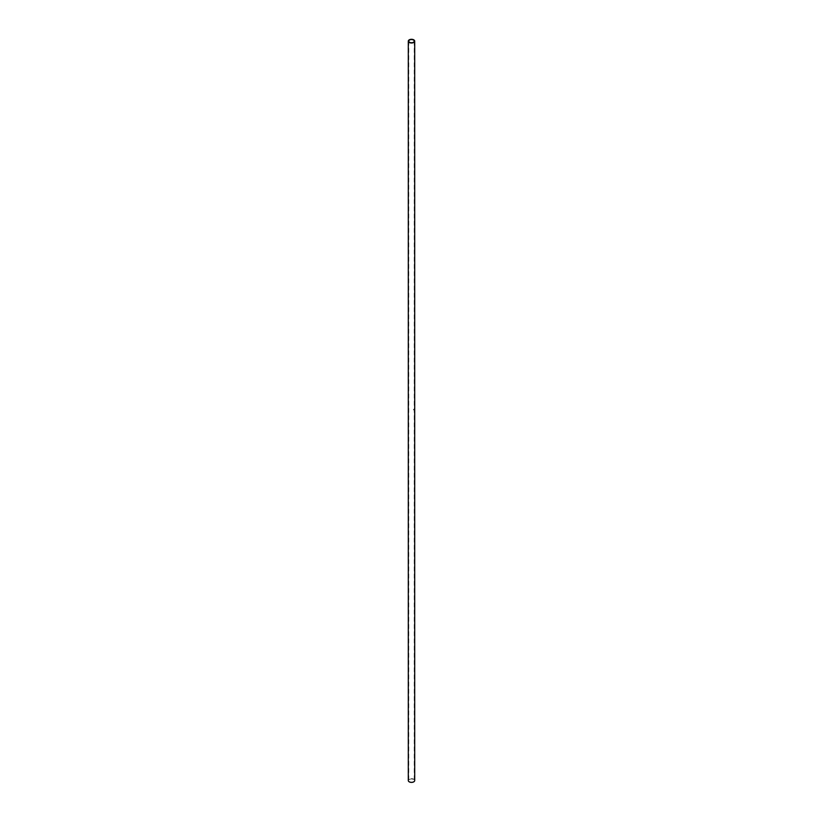 <?xml version="1.0" encoding="UTF-8"?>
<svg xmlns="http://www.w3.org/2000/svg" width="823" height="823" viewBox="0 0 823 823"><rect width="100%" height="100%" fill="white"/><g stroke="black" fill="none" stroke-linecap="round" stroke-linejoin="round"><path stroke-width="0.62" stroke-dasharray="4.12 3.09" d="M409.556 781.665A2.747 1.584 0 0 0 412.549 782.004A2.747 1.584 0 0 0 414.247 780.543A2.747 1.584 0 0 0 411.5 778.959A2.747 1.584 0 0 0 408.753 780.543A2.747 1.584 0 0 0 409.556 781.665M413.537 409.504L413.516 409.504A2.757 1.595 180 0 1 413.506 409.484L413.496 409.484A2.757 1.595 180 0 1 413.537 409.504L413.537 409.453A2.757 1.595 0 0 0 413.455 409.401L413.455 409.412A2.757 1.595 180 0 1 413.496 409.432L413.485 409.442A2.747 1.584 0 0 0 413.444 409.422L413.444 409.412A2.747 1.584 180 0 1 413.527 409.463L413.516 409.463A2.747 1.584 0 0 0 413.496 409.442L413.527 409.504A2.747 1.584 0 0 0 413.516 409.504L413.496 409.484A2.747 1.584 0 0 0 413.485 409.484L413.465 409.545A2.747 1.584 180 0 1 413.527 409.607L413.527 409.617A2.747 1.584 0 0 0 413.444 409.566L413.444 409.556A2.757 1.595 180 0 1 413.537 409.607L413.465 409.7A2.747 1.584 180 0 1 413.506 409.72A2.747 1.584 0 0 0 413.496 409.72L413.506 409.72A2.747 1.584 0 0 0 413.444 409.659L413.465 409.648A2.747 1.584 180 0 1 413.455 409.659L413.444 409.679A2.747 1.584 0 0 0 413.444 409.689L413.444 409.689A2.757 1.595 180 0 1 413.475 409.7L413.485 409.741A2.757 1.595 0 0 0 413.455 409.72L413.527 409.71A2.747 1.584 180 0 1 413.527 409.7L413.506 409.72A2.757 1.595 180 0 1 413.516 409.72L413.516 409.71A2.757 1.595 0 0 0 413.455 409.669L413.455 409.731A2.747 1.584 180 0 1 413.475 409.751L413.444 409.731A2.747 1.584 0 0 0 413.444 409.741L413.444 409.741A2.757 1.595 180 0 1 413.475 409.741L413.475 409.823A2.747 1.584 180 0 1 413.475 409.792L413.444 409.782A2.747 1.584 0 0 0 413.444 409.782L413.496 409.895A2.747 1.584 0 0 0 413.444 409.875L413.444 409.782A2.757 1.595 180 0 1 413.485 409.803L413.444 409.844A2.747 1.584 180 0 1 413.455 409.875L413.444 409.875A2.757 1.595 0 0 0 413.455 409.864L413.455 409.875A2.757 1.595 180 0 1 413.516 409.905L413.506 409.916A2.747 1.584 180 0 1 413.506 409.905L413.496 409.895A2.757 1.595 0 0 0 413.506 409.895L413.475 409.885A2.747 1.584 180 0 1 413.506 409.936L413.444 409.895A2.747 1.584 0 0 0 413.444 409.905L413.455 409.844M414.699 780.543A3.199 1.852 0 0 0 411.5 778.692A3.199 1.852 0 0 0 408.301 780.543M408.753 41.15L408.753 780.543M414.247 41.15L414.247 780.543"/><path stroke-width="1.23" d="M409.556 42.271A2.747 1.584 0 0 0 412.549 42.611A2.747 1.584 0 0 0 414.247 41.15A2.747 1.584 0 0 0 411.5 39.566A2.747 1.584 0 0 0 408.753 41.15A2.747 1.584 0 0 0 409.556 42.271M409.237 42.457A3.199 1.852 0 0 0 412.724 42.858A3.199 1.852 0 0 0 414.699 41.15A3.199 1.852 0 0 0 411.5 39.298A3.199 1.852 0 0 0 408.301 41.15A3.199 1.852 0 0 0 409.237 42.457M408.301 41.15L408.301 780.543A3.199 1.852 0 0 0 409.237 781.85A3.199 1.852 0 0 0 412.724 782.251A3.199 1.852 0 0 0 414.699 780.543L414.699 41.15"/></g></svg>
